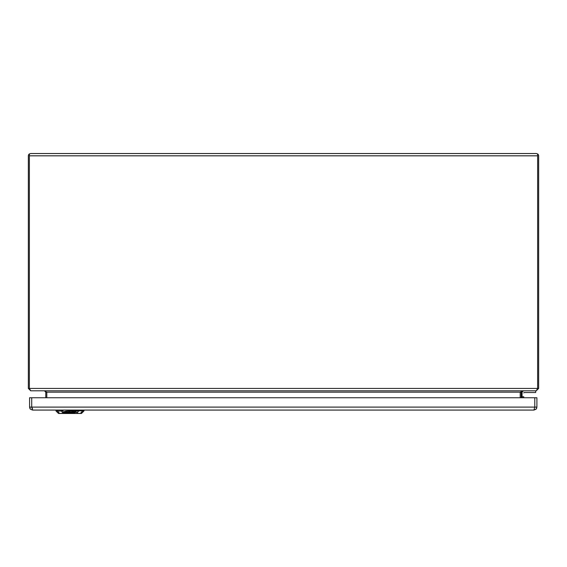 <?xml version="1.0" encoding="UTF-8"?>
<svg xmlns="http://www.w3.org/2000/svg" width="567" height="567" viewBox="0 0 567 567"><rect width="100%" height="100%" fill="white"/><g stroke="black" fill="none" stroke-linecap="round" stroke-linejoin="round"><path stroke-width="0.85" d="M63.072 410.763L61.158 410.763L62.654 412.578L62.186 413.357A0.425 0.404 31.2 0 0 62.455 413.463L58.684 413.478L62.186 413.357A0.425 0.383 90 0 0 62.455 413.478L77.516 413.478A0.425 0.383 -90 0 0 77.785 413.357L81.279 413.478L77.516 413.463A0.425 0.404 -31.2 0 0 77.785 413.357L77.31 412.578L77.516 413.463L62.455 413.463L62.654 412.578C63.213 411.862 64.61 411.351 66.849 411.047L73.157 410.763L77.31 412.578L78.693 411.047L73.122 411.047L77.041 412.684M62.923 412.684L66.941 411.153L84.015 410.763L82.52 411.047L80.436 413.357A0.425 0.383 -90 0 1 80.167 413.478M57.317 410.076L57.451 411.047L56.076 411.047L63.072 411.047M70.273 412.648L74.086 412.011L74.518 412.436L74.05 412.733L72.087 412.811L74.688 412.889L75.73 411.996M74.178 412.648L74.688 412.648M74.688 412.889L75.765 412.216L74.979 411.876L71.506 411.876L70.017 412.811L74.518 412.436M73.164 412.592L72.434 412.592L73.164 412.457M65.489 412.252L66.63 412.252L65.737 412.811L66.679 412.882L64.432 412.918L65.644 412.011M64.836 413.088L64.432 412.677L64.836 412.854L64.432 412.677L65.489 412.011M66.679 412.882L65.992 412.648M67.026 411.876L65.644 412.152M65.885 411.996L67.026 412.003M67.211 413.088L66.736 412.882L67.459 412.429L70.365 411.876L64.135 412.28L63.107 412.925L63.887 413.265L74.142 413.088L67.211 413.088L66.736 412.648L67.211 412.854L66.736 412.648L67.459 412.195L69.982 411.876M63.107 412.684L64.447 413.024M71.236 413.088L70.783 412.896M68.21 412.648L69.068 412.45M68.416 412.521L68.132 412.889L69.323 412.528L68.416 412.521M29.583 407.184L29.583 397.743L536.906 397.743L536.906 407.099L536.24 408.977L536.751 408.056M536.254 408.963L533.93 410.076L536.028 409.211L533.93 410.076L32.56 410.076L31.709 407.099L536.906 407.099M29.597 407.333L30.271 409.005M32.56 408.8L31.709 407.099L29.583 407.099L30.455 409.204L32.56 410.076M533.93 410.076L534.78 407.099L534.78 397.743M523.858 392.676A0.425 0.425 0 0 0 523.766 392.938L523.766 392.938A0.425 0.425 0 0 1 524.184 392.513A0.425 0.425 0 0 0 523.766 392.938M524.099 390.812A2.126 2.126 0 0 0 522.065 392.938L522.065 397.743L522.065 396.765L523.766 396.765L523.766 397.743L523.766 396.765L522.065 396.765L522.065 392.938A2.126 2.126 -12.5 0 1 524.184 390.812M535.673 392.513L524.192 392.513L535.673 392.513L535.673 390.812L535.673 392.513M30.731 153.522L29.371 153.948A2.381 2.381 0 0 0 28.35 155.904L28.35 388.43L30.731 390.812L29.371 388.43L29.371 153.948L30.731 153.522L536.269 153.522L537.629 153.948L537.629 155.904L537.629 153.948L536.269 153.522M521.215 397.743L521.215 392.173L522.576 390.812L520.194 392.173L520.194 397.743L520.194 392.095M46.806 392.095L46.806 397.743L46.806 392.173L44.424 390.812L45.785 392.173L45.785 397.743M30.731 390.812L536.269 390.812L538.65 388.43L538.65 155.904A2.381 2.381 0 0 0 537.629 153.948M537.622 388.53L537.629 155.904L537.629 388.43L536.269 390.812M29.371 153.948L29.378 388.53M29.371 155.819L537.629 155.819M59.797 413.478A0.425 0.383 -90 0 1 59.528 413.357L57.451 411.047L61.271 411.047M76.892 410.763L82.633 410.763L82.654 410.076M61.158 410.763L61.137 410.076M78.806 410.763L78.827 410.076M31.709 397.743L31.709 407.099M45.785 392.173L521.215 392.173M28.35 388.43L538.65 388.43M81.577 413.357L83.888 411.047M58.387 413.357L56.076 411.047M84.015 410.763L84.036 410.076M55.956 410.763L55.927 410.076M29.81 408.24L30.242 408.963"/></g></svg>
